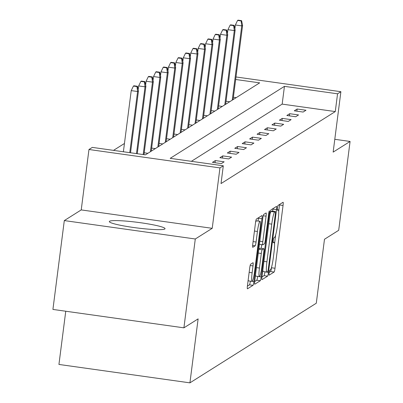 <?xml version="1.0" encoding="UTF-8"?>
<svg xmlns="http://www.w3.org/2000/svg" width="403" height="403" viewBox="0 0 403 403"><rect width="100%" height="100%" fill="white"/><g stroke="black" fill="none" stroke-linecap="round" stroke-linejoin="round"><path stroke-width="0.6" d="M269.103 272.942A2.473 0.297 98 0 0 269.083 275.184A2.473 0.297 98 0 0 269.118 275.173L274.09 272.04A3.536 0.423 98 0 0 275.007 268.257L283.047 205.465A3.536 0.423 98 0 0 283.072 202.261A3.536 0.423 98 0 0 283.027 202.276L278.055 205.409A2.473 0.297 98 0 0 277.415 208.054A2.473 0.297 98 0 0 277.395 210.301A2.473 0.297 98 0 0 277.43 210.29L278.07 209.887A11.309 1.36 98 0 1 278.216 209.847A11.309 1.36 98 0 1 278.141 220.103L277.471 225.337A11.309 1.36 98 0 1 274.544 237.443L273.899 237.851A2.473 0.297 98 0 0 273.259 240.495A2.473 0.297 98 0 0 273.239 242.742A2.473 0.297 98 0 0 273.274 242.732L273.914 242.329A11.309 1.36 98 0 1 274.06 242.289A11.309 1.36 98 0 1 273.985 252.545L273.315 257.779A11.309 1.36 98 0 1 270.388 269.884L269.743 270.292A2.473 0.297 98 0 0 269.103 272.942M164.802 229.005A28.089 2.816 7.3 0 0 165.049 228.697A28.089 2.816 7.3 0 0 139.231 222.552A28.089 2.816 7.3 0 0 109.576 221.247A28.089 2.816 7.3 0 0 109.329 221.559A28.089 2.816 7.3 0 0 135.146 227.7A28.089 2.816 7.3 0 0 164.802 229.005M250.631 264.217A3.536 0.423 98 0 0 249.714 268L247.457 285.616A3.536 0.423 98 0 0 247.437 288.82A3.536 0.423 98 0 0 247.482 288.81L253.003 285.329A3.536 0.423 98 0 0 253.92 281.546L261.96 218.753A3.536 0.423 98 0 0 261.985 215.55A3.536 0.423 98 0 0 261.94 215.56L256.419 219.041A3.536 0.423 98 0 0 255.502 222.824L252.777 244.102A3.536 0.423 98 0 0 252.752 247.311A3.536 0.423 98 0 0 252.797 247.296L255.159 245.805A3.536 0.423 98 0 0 256.076 242.022L257.426 231.473A9.455 1.133 98 0 1 259.995 221.318A9.455 1.133 98 0 1 259.935 229.891L254.636 271.229A9.455 1.133 98 0 1 252.071 281.385A9.455 1.133 98 0 1 252.132 272.811L253.013 265.92A3.536 0.423 98 0 0 253.039 262.716A3.536 0.423 98 0 0 252.993 262.726L250.631 264.217M183.909 327.835L52.919 309.428L64.304 220.582L195.289 238.989L183.909 327.835L198.12 318.879L189.924 382.85L316.295 303.222L324.486 239.256L338.696 230.299L350.081 141.453L333.15 152.117L340.893 91.703L337.553 93.808L335.276 111.576L221.02 183.572L223.297 165.799L219.957 167.905L88.967 149.498L92.307 147.392L145.412 154.858L259.668 82.862L235.664 79.487M195.289 238.989L212.22 228.32L219.957 167.905M262.015 276.443A3.536 0.423 98 0 0 261.99 279.647A3.536 0.423 98 0 0 262.036 279.637L267.562 276.156A3.536 0.423 98 0 0 268.474 272.373L276.518 209.58A3.536 0.423 98 0 0 276.544 206.376A3.536 0.423 98 0 0 276.498 206.386L270.977 209.867A3.536 0.423 98 0 0 270.06 213.65L262.015 276.443M260.283 280.74L254.756 284.221A3.536 0.423 98 0 1 254.716 284.236A3.536 0.423 98 0 1 254.736 281.027L262.781 218.24A3.536 0.423 98 0 1 263.698 214.456L266.061 212.965A3.536 0.423 98 0 1 266.106 212.955A3.536 0.423 98 0 1 266.081 216.159L262.821 241.624A3.536 0.423 98 0 0 262.796 244.828A3.536 0.423 98 0 0 262.842 244.817L264.408 243.83A3.536 0.423 98 0 0 265.325 240.047L268.72 213.535A2.473 0.297 98 0 1 269.39 210.88A2.473 0.297 98 0 1 269.375 213.122L261.199 276.957A3.536 0.423 98 0 1 260.283 280.74L256.741 280.246L254.676 281.546M350.081 141.453L334.792 139.302M65.754 311.232L58.934 364.443L189.924 382.85M335.276 111.576L282.171 104.115L191.39 161.316M297.137 109.012L294.276 110.81L303.127 112.054L305.988 110.251L297.137 109.012L296.86 111.173M289.697 113.696L286.835 115.5L295.686 116.744L298.547 114.941L289.697 113.696L289.419 115.863M282.256 118.386L279.395 120.185L288.246 121.429L291.107 119.626L282.256 118.386L281.979 120.547M274.816 123.071L271.954 124.875L280.805 126.119L283.667 124.315L274.816 123.071L274.539 125.237M267.38 127.761L264.519 129.559L273.37 130.804L276.231 129L267.38 127.761L267.103 129.927M259.94 132.446L257.079 134.249L265.93 135.494L268.791 133.69L259.94 132.446L259.663 134.612M252.5 137.136L249.638 138.934L258.489 140.179L261.351 138.375L252.5 137.136L252.223 139.302M245.059 141.821L242.198 143.624L251.049 144.868L253.91 143.065L245.059 141.821L244.782 143.987M237.624 146.511L234.763 148.309L243.614 149.553L246.475 147.75L237.624 146.511L237.347 148.677M230.184 151.196L227.322 152.999L236.173 154.243L239.034 152.44L230.184 151.196L229.906 153.362M222.743 155.885L219.882 157.684L228.733 158.928L231.594 157.13L222.743 155.885L222.466 158.052M215.308 160.57L212.446 162.374L221.292 163.618L224.154 161.815L215.308 160.57L215.026 162.736M124.451 143.473L113.505 150.374M236.193 97.652L233.387 97.259M226.043 101.224L229.71 101.737M218.602 105.913L222.27 106.427M211.162 110.598L214.829 111.112M203.727 115.288L207.394 115.802M196.286 119.973L199.953 120.487M188.846 124.663L192.513 125.177M181.41 129.348L185.073 129.862M173.97 134.038L177.637 134.552M166.53 138.723L170.197 139.237M159.089 143.413L162.757 143.926M151.654 148.097L155.316 148.611M144.214 152.787L147.881 153.301M212.22 228.32L81.23 209.913L64.304 220.582M81.23 209.913L88.967 149.498M337.553 93.808L284.447 86.343L170.192 158.339L223.297 165.799M235.987 76.963L340.893 91.703M282.171 104.115L284.447 86.343M278.68 211.449L279.511 204.971A3.536 0.423 98 0 0 279.571 204.452M269.179 272.408L270.549 271.541A3.536 0.423 98 0 0 271.466 267.758L271.536 267.219M274.524 243.891L275.692 234.778M272.705 211.212L272.977 209.081A3.536 0.423 98 0 0 273.043 208.568M261.955 276.962L264.02 275.657A3.536 0.423 98 0 0 264.937 271.874L264.947 271.793M267.673 271.597A2.473 0.297 98 0 0 268.312 268.947L275.37 213.832A2.473 0.297 98 0 0 275.39 211.59A2.473 0.297 98 0 0 275.36 211.595L274.68 212.023A11.309 1.36 98 0 0 271.753 224.128L266.927 261.804A11.309 1.36 98 0 0 266.846 272.06A11.309 1.36 98 0 0 266.993 272.025L267.673 271.597M271.879 211.107A2.473 0.297 98 0 0 271.849 211.091A2.473 0.297 98 0 0 271.818 211.096L275.36 211.595M269.99 214.195A11.309 1.36 98 0 1 271.138 211.525L271.818 211.096M262.847 269.965A11.309 1.36 98 0 0 263.31 271.567L266.846 272.06M261.728 244.681L261.26 248.339M257.668 276.382L261.199 276.957M259.436 268.05A9.455 1.133 98 0 0 259.371 276.624A9.455 1.133 98 0 0 261.94 266.469L263.804 251.905A3.536 0.423 98 0 0 263.829 248.701A3.536 0.423 98 0 0 263.784 248.711L262.217 249.699A3.536 0.423 98 0 0 261.3 253.482L259.436 268.05L256.454 267.627M255.482 275.219A9.455 1.133 98 0 0 255.829 276.126L259.371 276.624M260.328 248.228A3.536 0.423 98 0 0 260.288 248.203A3.536 0.423 98 0 0 260.242 248.213L263.784 248.711M258.827 249.109L260.242 248.213M256.741 280.246A3.536 0.423 98 0 0 257.658 276.463M248.183 279.979A9.455 1.133 98 0 0 248.53 280.886L252.071 281.385M259.995 221.318L256.454 220.824A9.455 1.133 98 0 0 255.542 222.516M258.066 221.046L258.424 218.255A3.536 0.423 98 0 0 258.484 217.741M247.397 286.13L249.462 284.83A3.536 0.423 98 0 0 250.364 281.143M241.588 20.649L238.047 20.15L237.569 20.452L241.11 20.946L241.588 20.649L242.601 25.349L241.745 25.888L235.372 24.991L234.889 28.764M241.11 20.946L241.745 25.888L232.229 100.151M242.601 25.349L233.09 99.612M235.372 24.991L237.569 20.452M234.148 25.334L230.607 24.84L230.128 25.137L233.669 25.636L234.148 25.334L235.161 30.034L234.304 30.573L227.932 29.681L227.448 33.449M233.669 25.636L234.304 30.573L224.788 104.84M235.161 30.034L225.65 104.296M227.932 29.681L230.128 25.137M226.708 30.024L223.166 29.525L222.693 29.827L226.229 30.321L226.708 30.024L227.725 34.723L226.864 35.263L220.491 34.366L220.008 38.139M226.229 30.321L226.864 35.263L217.353 109.525M227.725 34.723L218.209 108.986M220.491 34.366L222.693 29.827M219.267 34.708L215.731 34.215L215.252 34.512L218.794 35.011L219.267 34.708L220.285 39.408L219.423 39.947L213.051 39.056L212.572 42.824M218.794 35.011L219.423 39.947L209.913 114.215M220.285 39.408L210.769 113.671M213.051 39.056L215.252 34.512M211.832 39.398L208.291 38.9L207.812 39.202L211.353 39.696L211.832 39.398L212.844 44.098L211.988 44.637L205.616 43.741L205.132 47.514M211.353 39.696L211.988 44.637L202.472 118.9M212.844 44.098L203.334 118.361M205.616 43.741L207.812 39.202M204.392 44.083L200.85 43.589L200.372 43.887L203.913 44.385L204.392 44.083L205.404 48.783L204.548 49.322L198.175 48.431L197.692 52.199M203.913 44.385L204.548 49.322L195.032 123.59M205.404 48.783L195.893 123.046M198.175 48.431L200.372 43.887M196.951 48.773L193.41 48.274L192.936 48.577L196.473 49.07L196.951 48.773L197.969 53.473L197.107 54.012L190.735 53.115L190.251 56.888M196.473 49.07L197.107 54.012L187.596 128.275M197.969 53.473L188.453 127.736M190.735 53.115L192.936 48.577M189.511 53.458L185.974 52.964L185.496 53.261L189.037 53.76L189.511 53.458L190.528 58.158L189.667 58.697L183.294 57.805L182.816 61.573M189.037 53.76L189.667 58.697L180.156 132.965M190.528 58.158L181.012 132.421M183.294 57.805L185.496 53.261M182.075 58.148L178.534 57.649L178.055 57.951L181.597 58.445L182.075 58.148L183.088 62.848L182.232 63.387L175.859 62.49L175.376 66.263M181.597 58.445L182.232 63.387L172.716 137.65M183.088 62.848L173.577 137.111M175.859 62.49L178.055 57.951M174.635 62.833L171.094 62.339L170.615 62.636L174.156 63.135L174.635 62.833L175.648 67.533L174.791 68.072L168.419 67.18L167.935 70.948M174.156 63.135L174.791 68.072L165.275 142.34M175.648 67.533L166.137 141.796M168.419 67.18L170.615 62.636M167.195 67.523L163.653 67.024L163.18 67.326L166.721 67.825L167.195 67.523L168.212 72.223L167.351 72.762L160.978 71.865L160.495 75.638M166.721 67.825L167.351 72.762L157.84 147.024M168.212 72.223L158.696 146.485M160.978 71.865L163.18 67.326M159.754 72.208L156.218 71.714L155.739 72.011L159.281 72.51L159.754 72.208L160.772 76.908L159.915 77.452L153.543 76.555L153.059 80.323M159.281 72.51L159.915 77.452L150.4 151.714M160.772 76.908L151.256 151.17M153.543 76.555L155.739 72.011M152.319 76.897L148.778 76.399L148.299 76.701L151.84 77.2L152.319 76.897L153.331 81.597L152.475 82.136L146.103 81.24L145.619 85.013M151.84 77.2L152.475 82.136L143.196 154.545M153.331 81.597L143.972 154.656M146.103 81.24L148.299 76.701M144.879 81.582L141.337 81.089L140.864 81.386L144.4 81.885L144.879 81.582L145.891 86.282L145.035 86.826L138.662 85.93L138.179 89.698M144.4 81.885L145.035 86.826L136.481 153.603M145.891 86.282L137.257 153.709M138.662 85.93L140.864 81.386M137.438 86.272L133.897 85.774L133.423 86.076L136.965 86.574L137.438 86.272L138.456 90.972L137.594 91.511L131.222 90.615L123.389 151.76M136.965 86.574L137.594 91.511L129.761 152.656M138.456 90.972L130.537 152.767M131.222 90.615L133.423 86.076M273.133 242.218L273.914 242.329M277.289 209.777L278.07 209.887M279.511 204.971L283.047 205.465M271.466 267.758L275.007 268.257M270.549 271.541L274.09 272.04M272.977 209.081L276.518 209.58M264.937 271.874L268.474 272.373M264.02 275.657L267.562 276.156M271.138 211.525L274.68 212.023M268.771 223.71L271.753 224.128M263.945 261.386L266.927 261.804M263.219 215.756L266.081 216.159M259.839 241.206L262.821 241.624M259.436 244.339L262.756 244.807M268.791 213.041L269.375 213.122M258.812 249.22L262.217 249.699M258.318 253.064L261.3 253.482M250.152 265.517L253.013 265.92M249.155 272.388L252.132 272.811M254.449 231.055L257.426 231.473M253.099 241.604L256.076 242.022M252.641 245.452L255.159 245.805M258.424 218.255L261.96 218.753M252.243 281.309L253.92 281.546M249.462 284.83L253.003 285.329M273.133 242.158L274.06 242.289M277.289 209.716L278.216 209.847M271.849 211.091L275.39 211.59M259.436 244.359L262.796 244.828M260.288 248.203L263.829 248.701"/></g></svg>
